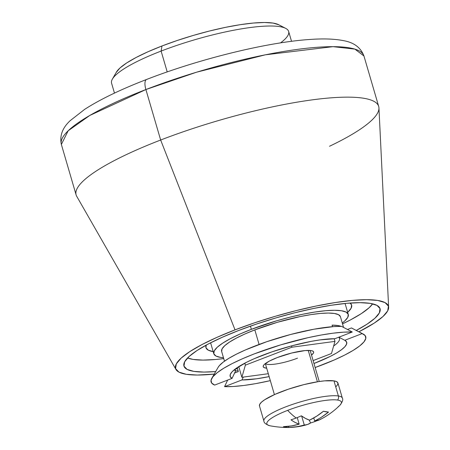 <?xml version="1.0" encoding="UTF-8"?>
<svg xmlns="http://www.w3.org/2000/svg" width="450" height="450" viewBox="0 0 450 450"><rect width="100%" height="100%" fill="white"/><g stroke="black" fill="none" stroke-linecap="round" stroke-linejoin="round"><path stroke-width="0.67" d="M378.697 106.442L363.938 55.969C360.765 47.531 353.874 42.413 343.266 40.607C334.164 38.818 322.611 38.469 308.604 39.561C266.046 42.514 198.889 59.13 146.638 79.442C120.589 89.499 99.906 99.489 84.594 109.406L70.262 120.6C62.471 127.772 59.501 135.72 61.363 144.444L68.192 130.759L89.831 115.431L145.896 89.544A157.624 31.427 163.7 0 0 61.363 144.444L76.123 194.923A157.624 31.427 -16.3 0 1 160.656 140.023A157.624 31.427 163.7 0 0 76.719 196.318L175.961 369.478A110.919 22.112 -16.3 0 0 214.234 374.091L197.269 375.047L186.261 374.293L178.937 372.116L175.573 368.612L176.299 363.904L181.086 358.172L189.754 351.641L201.96 344.565L217.249 337.213L235.024 329.867L160.656 140.023L235.024 329.867A110.919 22.112 -16.3 0 1 388.637 307.288L378.945 107.938A157.624 31.427 163.7 0 0 160.656 140.023L145.896 89.544A11.678 4.433 -111.1 0 1 146.61 79.453A11.678 4.433 68.9 0 0 145.896 89.544L196.577 72.203L265.331 54.816L333.011 46.665L354.831 49.106L363.938 55.969A157.624 31.427 163.7 0 0 145.896 89.544L160.656 140.023A157.624 31.427 -16.3 0 1 378.697 106.442A157.624 31.427 -16.3 0 1 329.518 146.261M388.637 307.288A110.919 22.112 -16.3 0 1 358.875 331.796L374.248 323.094L382.916 316.564L387.703 310.838L388.429 306.124L385.065 302.619L377.741 300.442L366.733 299.689L352.474 300.386L335.503 302.501L316.479 305.955L296.128 310.618L275.237 316.305L254.604 322.808L235.024 329.867A110.919 22.112 -16.3 0 0 175.961 369.478M237.51 368.707A102.161 20.368 -16.3 0 1 235.142 369.101L237.51 368.707M215.696 371.554A102.161 20.368 -16.3 0 1 183.943 366.041A102.161 20.368 -16.3 0 1 238.731 330.457A102.161 20.368 -16.3 0 1 380.059 308.694A102.161 20.368 -16.3 0 1 356.276 330.446L366.969 324.219L374.951 318.206L379.356 312.93L380.025 308.593L376.926 305.359L370.181 303.362L360.045 302.664L346.911 303.306L331.279 305.252L313.757 308.436L295.014 312.728L275.771 317.97L256.764 323.955L238.731 330.457L222.362 337.224L208.282 343.997L197.032 350.516L189.051 356.529L184.646 361.806L183.977 366.142L187.076 369.377L193.821 371.379L203.957 372.071L215.696 371.554M238.072 370.62L235.507 371.081A110.919 22.112 -16.3 0 0 238.072 370.62M146.61 79.453A11.678 4.433 -111.1 0 1 147.009 79.346M285.744 28.401L278.719 24.744A86.4 17.224 163.7 0 0 161.977 45.979L161.117 51.075A92.239 18.388 -16.3 0 1 285.744 28.401A92.239 18.388 -16.3 0 1 280.524 42.902M291.532 41.327L288.647 31.449A92.239 18.388 163.7 0 0 161.117 51.075L167.214 71.916L161.117 51.075A92.239 18.388 163.7 0 0 111.583 83.228L114.469 93.105M116.184 72.501L119.925 68.034L126.686 62.944L136.209 57.431L148.129 51.705L161.977 45.979L177.238 40.483L193.309 35.421L209.582 30.994L225.433 27.366L240.249 24.677L253.457 23.034L264.555 22.5L273.116 23.091L278.809 24.789M112.388 79.093A92.239 18.388 -16.3 0 1 161.117 51.075L161.977 45.979A86.4 17.224 163.7 0 0 116.331 72.231L112.388 79.093M213.182 351.636A75.892 15.131 -16.3 0 1 206.196 345.111L205.971 347.766L208.271 350.162L213.283 351.652M372.639 303.84A99.242 19.789 -16.3 0 1 342.523 323.865L350.404 319.944L361.327 313.616L369.084 307.772L372.639 303.84M223.734 358.599A99.242 19.789 -16.3 0 1 187.577 357.952L193.129 359.426L202.978 360.101L215.736 359.477L223.734 358.599M347.664 312.311L351.113 308.233L351.608 305.01L350.032 303.047A75.892 15.131 -16.3 0 1 347.664 312.311M333.647 345.977A54.877 10.941 163.7 0 0 338.692 337.247A54.877 10.941 -16.3 0 1 339.486 338.439A54.877 10.941 -16.3 0 1 333.647 345.977M314.139 363.437L313.819 362.981L314.139 363.437L330.317 356.372L336.662 352.924L341.578 349.656L344.925 346.68L346.601 344.076L346.556 341.927L344.796 340.284A60.716 12.105 -16.3 0 1 314.139 363.437A60.716 12.105 -16.3 0 1 313.971 363.499L314.139 363.437M338.833 337.191L344.796 340.284L362.171 333.585A80.561 16.059 -16.3 0 1 363.212 334.058A80.561 16.059 -16.3 0 1 322.543 364.781A80.561 16.059 -16.3 0 1 315.152 367.532L334.327 359.944L344.655 355.084L353.205 350.359L359.707 345.921L363.949 341.904L365.799 338.439L365.197 335.638L362.171 333.585L344.796 340.284L338.833 337.191M211.798 378.332L218.115 367.346A71.224 14.197 163.7 0 1 269.769 340.689A71.224 14.197 163.7 0 1 341.55 326.368L352.282 332.004L334.901 338.709A60.716 12.105 -16.3 0 0 273.898 351.202A60.716 12.105 -16.3 0 0 230.676 373.652A60.716 12.105 -16.3 0 0 232.054 378.377L214.678 385.076L211.646 383.023L211.05 380.222L212.901 376.757L217.142 372.746L223.639 368.303L232.189 363.577L242.522 358.723L254.301 353.88L280.704 344.869L308.076 337.674L321.041 335.053L332.978 333.197L343.502 332.173L352.282 332.004L334.901 338.709L320.254 339.868L311.406 341.325L291.943 345.78L272.064 351.821L254.109 358.746L246.527 362.289L235.266 369.006L231.919 371.981L230.243 374.586L230.287 376.74L232.054 378.377L235.592 370.901L235.08 369.146L235.592 370.901A54.877 10.941 -16.3 0 1 234.349 369.72A54.877 10.941 163.7 0 0 235.592 370.901L232.054 378.377L214.678 385.076A80.561 16.059 -16.3 0 1 211.798 378.332A80.561 16.059 -16.3 0 1 270.956 347.946A80.561 16.059 -16.3 0 1 352.282 332.004L341.55 326.368L333.726 326.588L313.942 329.214L290.723 334.451L266.906 341.657L245.407 349.948L236.368 354.189L228.853 358.312L223.099 362.199L219.274 365.726L218.076 367.414M224.567 386.657L227.649 380.076L224.567 386.657L241.942 379.952L256.59 378.793L269.145 376.611A60.716 12.105 -16.3 0 1 241.942 379.952L243.298 377.089L241.942 379.952L224.567 386.657A80.561 16.059 -16.3 0 0 270.326 380.638L255.803 383.614L243.872 385.464L233.347 386.488L224.567 386.657M332.077 325.136A61.881 12.336 -16.3 0 1 341.173 326.363L337.984 325.553L332.077 325.136L332.527 326.678L332.077 325.136M343.564 327.426L340.431 316.704A61.881 12.336 163.7 0 0 254.829 329.889L259.088 344.441L254.829 329.889L244.912 333.99L236.385 338.091L229.573 342.039L224.736 345.679L222.069 348.874L221.664 351.506M250.436 326.143L251.37 329.332A70.054 13.967 -16.3 0 1 348.277 314.409A70.054 13.967 -16.3 0 1 342.27 322.988L344.773 320.934L347.799 317.317L348.255 314.342L346.129 312.126L341.505 310.753L334.553 310.275L325.547 310.714L314.831 312.053L302.816 314.235L289.963 317.177L276.767 320.771L251.37 329.332L250.436 326.143M223.481 357.728A70.054 13.967 -16.3 0 1 213.801 353.734A70.054 13.967 -16.3 0 1 251.37 329.332L240.143 333.973L230.484 338.619L222.773 343.091L217.299 347.214L214.279 350.831L213.817 353.807L215.944 356.023L220.573 357.396L223.481 357.728M340.414 316.642L338.535 314.685L334.451 313.476L328.309 313.054L320.355 313.442L310.888 314.618L300.274 316.547L277.262 322.324L254.829 329.889A61.881 12.336 163.7 0 0 221.642 351.444L224.488 361.164M238.348 371.565L237.195 367.633L238.348 371.565L234.591 373.016L238.348 371.565M363.212 334.058L351.973 328.202A71.224 14.197 163.7 0 0 351.439 327.949L347.473 329.479L351.439 327.949L362.171 333.585L352.012 328.224M265.421 363.521A23.349 4.657 163.7 0 0 297.512 358.166A23.349 4.657 -16.3 0 1 265.421 363.521M266.681 368.19A26.269 5.237 -16.3 0 1 263.436 365.529A26.269 5.237 -16.3 0 1 277.296 357.553L269.466 361.035L264.521 364.258L263.391 365.614L263.216 366.733L264.015 367.56L266.681 368.19M331.476 353.514L313.121 360.591L331.476 353.514L334.969 341.381L331.476 353.514M268.301 373.714L241.875 377.286L245.368 365.147L291.915 347.197L334.969 341.381L334.187 338.709L334.969 341.381L291.915 347.197L291.532 345.887L291.915 347.197L245.368 365.147L244.794 363.178L245.368 365.147L241.875 377.286L238.759 366.615L241.875 377.286L268.301 373.714M311.507 355.078L313.459 353.048L313.627 351.934L312.834 351.101L311.096 350.584L305.117 350.572L291.769 352.997L277.296 357.553A26.269 5.237 -16.3 0 1 312.812 351.09A26.269 5.237 -16.3 0 1 311.507 355.078M269.471 425.672A38.812 7.74 -16.3 0 1 287.674 410.361A38.812 7.74 -16.3 0 1 337.613 400.061A4.202 3.797 -80.9 0 0 338.389 395.983A40.866 8.145 163.7 0 0 295.599 403.374A40.866 8.145 163.7 0 0 263.931 419.951M335.88 386.809L337.641 384.699L337.911 382.961L336.668 381.668L333.973 380.869L338.389 395.983L333.973 380.869A40.866 8.145 163.7 0 0 288.703 389.076A40.866 8.145 163.7 0 0 259.476 405.939L263.897 421.054A40.866 8.145 -16.3 0 1 293.124 404.19A40.866 8.145 -16.3 0 1 338.389 395.983A40.866 8.145 -16.3 0 1 342.343 398.115L337.922 383.001A40.866 8.145 163.7 0 0 333.973 380.869L324.664 380.846L318.409 381.623L303.902 384.615L288.608 389.109L274.843 394.414L264.713 399.729L261.517 402.137L259.757 404.246L259.487 405.984M317.419 381.786L308.244 350.409L317.419 381.786M293.096 421.245L290.981 419.816A75.032 53.983 -46.3 0 0 296.184 418.011A75.892 28.817 -111.1 0 1 287.674 410.361A38.812 7.74 163.7 0 0 269.848 425.762C265.854 424.373 263.874 422.803 263.897 421.054M296.454 426.741L288.529 427.5L283.438 426.684L291.358 425.931L299.183 424.17L295.178 422.454M318.285 419.085L314.651 420.981L319.449 419.856C326.818 416.301 333.619 411.441 339.863 405.287A38.812 7.74 163.7 0 0 337.613 400.061A38.812 7.74 163.7 0 0 287.674 410.361A75.892 28.817 68.9 0 0 296.184 418.011A75.032 53.983 -46.3 0 1 290.981 419.816A75.656 28.727 68.9 0 0 299.183 424.17A75.656 68.344 99.1 0 1 283.438 426.684A75.032 32.175 -82.3 0 0 288.529 427.5L288.697 426.296L288.529 427.5A75.656 68.344 -80.9 0 0 304.273 424.98L301.652 416.019L304.273 424.98A75.656 28.727 68.9 0 0 310.607 422.949A75.032 67.331 35.5 0 0 315.9 421.155A75.032 67.331 35.5 0 0 317.087 420.688A75.032 67.331 35.5 0 1 315.9 421.155A75.032 67.331 35.5 0 1 310.607 422.949L307.62 424.44L300.381 425.987M307.62 424.44L307.322 424.53C296.421 427.989 283.928 428.4 269.848 425.762M320.985 418.944A75.656 28.727 -111.1 0 1 314.651 420.981A75.656 68.344 -80.9 0 0 328.528 412.071A75.032 18.827 42.2 0 1 323.438 411.261A75.656 68.344 99.1 0 1 309.561 420.165A75.656 28.727 -111.1 0 1 301.359 415.811A75.032 53.983 -46.3 0 1 296.184 418.011A75.032 53.983 -46.3 0 0 301.359 415.811L305.556 418.449L309.561 420.165L316.721 416.149L323.438 411.261L328.528 412.071L321.812 416.959M299.183 424.17L297.253 417.589L299.183 424.17M310.607 422.949L309.15 420.03L310.607 422.949M314.651 420.981L313.768 417.943L314.651 420.981M338.389 395.983A4.202 3.797 99.1 0 1 337.613 400.061A38.812 7.74 -16.3 0 1 338.057 406.828M345.077 303.474L348.272 314.404M210.6 342.799L213.801 353.734M274.41 394.611L265.337 363.583M319.236 381.499L310.162 350.471M342.343 398.115C343.305 399.577 342.478 401.968 339.863 405.287"/></g></svg>
